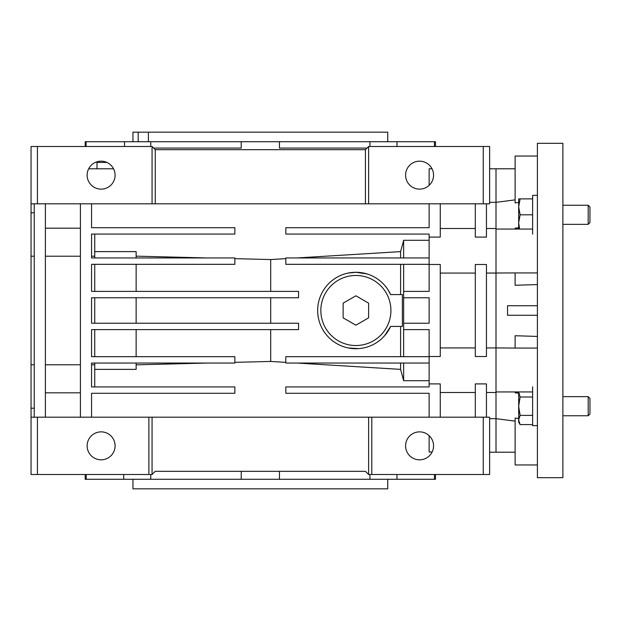 <?xml version="1.0" encoding="UTF-8"?>
<svg xmlns="http://www.w3.org/2000/svg" width="621" height="621" viewBox="0 0 621 621"><rect width="100%" height="100%" fill="white"/><g stroke="black" fill="none" stroke-linecap="round" stroke-linejoin="round"><path stroke-width="0.93" d="M403.65 323.238L403.65 297.762L429.127 297.762L429.127 323.238L403.65 323.238L403.65 329.611L429.127 329.611L429.127 383.902L440.273 383.902L440.273 417.188M136.139 323.238L136.139 297.762M358.69 348.614L348.397 347.977M348.342 273.038L355.88 272.285L366.763 273.869M384.748 335.542L390.625 326.421A38.215 38.215 0 0 1 317.665 310.5A38.215 38.215 0 0 1 390.625 294.579L394.793 294.579M387.978 289.751L390.625 294.579L402.361 294.579L402.361 326.421L390.625 326.421M270.694 297.762L270.694 323.238M475.306 347.923L440.273 347.923L475.306 347.923M515.112 452.212L496 452.212L496 168.788L496 202.33L515.112 199.869L496 202.33L496 228.497L486.453 228.497M537.406 284.581L515.112 285.264L515.112 272.922L486.453 273.077L496 273.077L496 347.923L486.453 347.923L496 347.923L496 391.936L532.624 391.936M475.306 417.188L475.306 383.902L486.453 383.902L486.453 417.188L489.635 417.188L489.635 474.506L483.262 474.506L483.262 417.188L486.453 417.188M440.273 203.812L440.273 237.098L429.127 237.098L429.127 264.484L440.273 264.484L440.273 356.516L429.127 356.516M440.273 273.077L475.306 273.077L440.273 273.077M475.306 264.484L486.453 264.484L486.453 356.516L475.306 356.516L475.306 264.484M489.635 202.33L496 202.33M419.571 431.867A13.98 13.98 0 0 1 433.551 445.847A13.98 13.98 0 0 1 419.571 459.827A13.98 13.98 0 0 1 405.591 445.847A13.98 13.98 0 0 1 419.571 431.867M101.114 459.827A13.98 13.98 0 0 0 115.095 445.847A13.98 13.98 0 0 0 101.114 431.867A13.98 13.98 0 0 0 87.134 445.847A13.98 13.98 0 0 0 101.114 459.827M101.114 161.173A13.98 13.98 0 0 1 115.095 175.153A13.98 13.98 0 0 1 101.114 189.133A13.98 13.98 0 0 1 87.134 175.153A13.98 13.98 0 0 1 101.114 161.173M419.571 161.173A13.98 13.98 0 0 1 433.551 175.153A13.98 13.98 0 0 1 419.571 189.133A13.98 13.98 0 0 1 405.591 175.153A13.98 13.98 0 0 1 419.571 161.173M429.127 435.639L429.127 451.987L432.131 451.987M429.127 185.361L429.127 168.788L432.022 168.788M106.874 162.415L96.992 162.415L96.992 168.788M367.027 148.085L279.458 148.085L279.458 141.712L241.227 141.712L241.227 148.085L153.659 148.085M396.966 146.494L396.966 141.712L279.458 141.712M150.748 146.494L150.748 141.712L85.186 141.712L85.186 146.494M241.227 141.712L150.748 141.712M124.526 146.494L124.526 141.712M88.663 168.788L113.558 168.788M86.102 146.494L86.102 141.712M85.186 474.506L85.186 479.288L150.748 479.288L150.748 474.506M150.748 479.288L279.458 479.288L279.458 471.323M279.458 479.288L396.966 479.288L396.966 474.506M138.196 141.712L138.196 132.164L132.956 132.164L132.956 141.712M387.729 141.712L387.729 132.164L148.411 132.164L148.411 141.712M132.956 479.288L132.956 488.836L387.729 488.836L387.729 479.288M369.937 474.506L369.937 479.288M241.227 471.323L241.227 479.288M435.5 146.494L435.5 141.712L434.452 141.712L434.452 146.494M369.937 141.712L369.937 146.494M486.453 392.503L496 392.503L496 418.67L515.112 421.131L496 418.67L489.635 418.67M34.233 203.812L34.233 417.188L37.423 417.188L37.423 474.506L31.05 474.506L31.05 203.812L486.453 203.812L486.453 237.098L475.306 237.098L475.306 203.812M94.741 356.679L94.741 329.611M94.741 323.238L94.741 297.762M94.741 291.389L94.741 264.321M429.127 356.679L285.823 356.679L285.823 363.044L429.127 363.044M403.65 356.679L403.65 329.611M429.127 264.484L429.127 291.389L403.65 291.389L403.65 297.762M91.559 364.783L94.741 364.783L94.741 363.044M94.741 386.93L94.741 364.783M136.139 356.679L136.139 329.611M136.139 291.389L136.139 264.321M45.38 256.217L80.412 256.217M80.412 364.783L45.38 364.783M403.65 291.389L403.65 264.321M429.127 257.956L285.823 257.956L285.823 264.321L429.127 264.321M400.592 294.579L400.592 264.321M400.592 356.679L400.592 326.421M91.559 256.217L94.741 256.217L94.741 234.07M94.741 257.956L94.741 256.217M94.741 369.379L136.139 369.379L136.139 363.044L207.298 363.044L136.139 364.845M234.862 362.346L270.694 361.445L285.823 362.369M270.694 329.611L270.694 361.445M296.923 363.044L400.592 369.379L403.65 380.696L429.127 380.696M400.592 363.044L400.592 369.379M403.65 363.044L403.65 380.696M429.127 383.902L429.127 386.93L285.823 386.93L285.823 393.303L429.127 393.303L429.127 417.188M45.38 392.814L80.412 392.814M91.559 417.188L91.559 393.303L234.862 393.303L234.862 386.93L91.559 386.93L91.559 363.044L234.862 363.044L234.862 356.679L91.559 356.679L91.559 329.611L298.561 329.611L298.561 323.238L91.559 323.238L91.559 297.762L298.561 297.762L298.561 291.389L91.559 291.389L91.559 264.321L234.862 264.321L234.862 257.956L91.559 257.956L91.559 234.07L234.862 234.07L234.862 227.697L91.559 227.697L91.559 203.812M80.412 203.812L80.412 417.188M80.412 228.186L45.38 228.186M45.38 417.188L45.38 203.812M429.127 203.812L429.127 227.697L285.823 227.697L285.823 234.07L429.127 234.07L429.127 237.098M403.65 257.956L403.65 240.304L400.592 251.621L296.923 257.956M429.127 240.304L403.65 240.304M400.592 257.956L400.592 251.621M285.823 258.631L270.694 259.555L234.862 258.654M270.694 291.389L270.694 259.555M94.741 251.621L136.139 251.621L136.139 257.956L207.298 257.956L136.139 256.155M368.618 417.188L152.067 417.188L152.067 474.506L155.25 471.323L365.435 471.323L368.618 474.506L368.618 417.188L483.262 417.188M368.618 474.506L371.8 474.506L371.8 417.188M37.423 417.188L152.067 417.188M148.877 417.188L148.877 474.506L152.067 474.506M365.435 203.812L365.435 149.677L368.618 146.494L368.618 203.812M486.453 203.812L489.635 203.812L489.635 146.494L483.262 146.494L483.262 203.812M155.25 203.812L155.25 149.677L365.435 149.677M152.067 203.812L152.067 146.494L155.25 149.677M31.05 417.188L34.233 417.188M31.05 364.783L34.233 364.783M31.05 256.217L34.233 256.217M371.8 474.506L483.262 474.506M37.423 474.506L148.877 474.506M368.618 146.494L483.262 146.494M37.423 203.812L37.423 146.494L152.067 146.494M37.423 146.494L31.05 146.494L31.05 203.812M434.452 141.712L396.966 141.712M86.234 479.288L86.234 474.506M123.711 474.506L123.711 479.288M396.966 479.288L435.5 479.288L435.5 474.506M434.452 474.506L434.452 479.288M148.411 132.164L138.196 132.164M355.88 345.532A35.032 35.032 0 0 0 390.912 310.5A35.032 35.032 0 0 0 355.88 275.468A35.032 35.032 0 0 0 320.847 310.5A35.032 35.032 0 0 0 355.88 345.532M355.88 325.21L368.618 317.851L368.618 303.149L355.88 295.79L343.141 303.149L343.141 317.851L355.88 325.21M532.624 234.164L532.624 195.367L537.406 195.367M562.882 477.689L562.882 143.311L537.406 143.311L537.406 477.689L562.882 477.689M537.406 464.95L515.112 464.95L515.112 418.08L518.675 418.546L515.112 418.08M532.624 229.064L496 229.064L496 273.077M537.406 156.05L515.112 156.05L515.112 202.92L518.675 202.454L515.112 202.92M496 418.67L496 452.212L489.635 452.212M537.406 315.274L507.551 315.274L507.551 305.726L537.406 305.726M515.112 229.064L515.112 228.163L518.675 227.783M518.675 393.217L515.112 392.837L515.112 391.936M496.839 347.923L515.112 348.078L515.112 335.736L537.406 336.419M537.406 348.078L515.112 348.078M537.406 272.922L515.112 272.922M518.675 392.837L515.112 392.837M518.675 228.163L515.112 228.163M588.188 205.24L588.188 224.352L589.95 222.582L589.95 207.01L588.188 205.24L562.882 205.24M588.188 224.352L562.882 224.352M520.103 214.796L518.675 206.832L520.103 198.875L518.675 198.875L518.675 222.76L520.103 214.796L532.624 214.796M532.624 198.875L520.103 198.875M519.591 229.064L518.675 222.76L518.675 229.064M537.406 425.633L532.624 425.633L532.624 386.774M588.188 396.648L588.188 415.76L589.95 413.99L589.95 398.418L588.188 396.648L562.882 396.648M520.103 424.593L518.675 419.998L520.103 415.395L518.675 406.204L520.103 397.013L518.698 391.936L518.675 422.125L520.103 424.593L532.624 424.593M532.624 415.395L520.103 415.395M532.624 397.013L520.103 397.013M475.306 392.503L440.273 392.503M515.112 168.788L489.635 168.788M475.306 228.497L440.273 228.497M31.05 408.23L34.233 408.23M31.05 212.77L34.233 212.77M588.188 415.76L562.882 415.76"/></g></svg>
